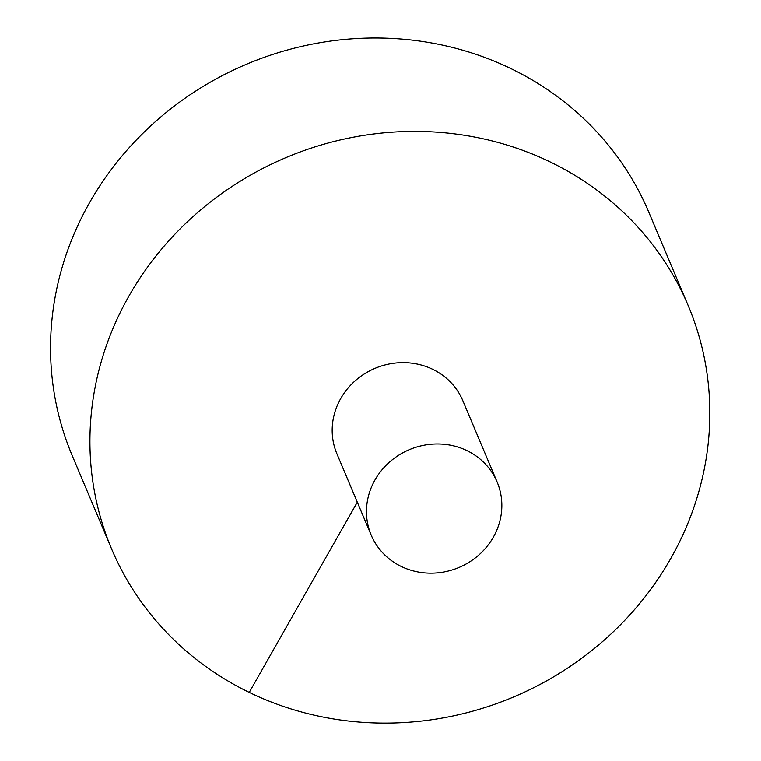 <?xml version="1.0" encoding="UTF-8"?>
<svg xmlns="http://www.w3.org/2000/svg" width="761" height="761" viewBox="0 0 761 761"><rect width="100%" height="100%" fill="white"/><g stroke="black" fill="none" stroke-linecap="round" stroke-linejoin="round"><path stroke-width="1.14" d="M688.21 305.665L648.838 212.281A312.914 292.719 157.1 0 0 380.909 38.05A312.914 292.719 157.1 0 0 89.608 202.597A312.914 292.719 157.1 0 0 72.162 455.43L111.544 548.805A312.914 292.719 157.1 0 0 513.599 696.962A312.914 292.719 157.1 0 0 688.21 305.665A312.914 292.719 157.1 0 0 420.281 131.434A312.914 292.719 157.1 0 0 128.98 295.981A312.914 292.719 157.1 0 0 111.544 548.805M497.133 482.017L462.84 400.686A68.338 63.924 157.1 0 0 432.771 369.332A68.338 63.924 157.1 0 0 340.709 398.574A68.338 63.924 157.1 0 0 336.904 453.784L371.197 535.116A68.338 63.924 157.1 0 0 458.997 567.468A68.338 63.924 157.1 0 0 497.133 482.017A68.338 63.924 157.1 0 0 438.621 443.967A68.338 63.924 157.1 0 0 375.002 479.906A68.338 63.924 157.1 0 0 371.197 535.116M249.247 692.377L357.299 502.174"/></g></svg>
